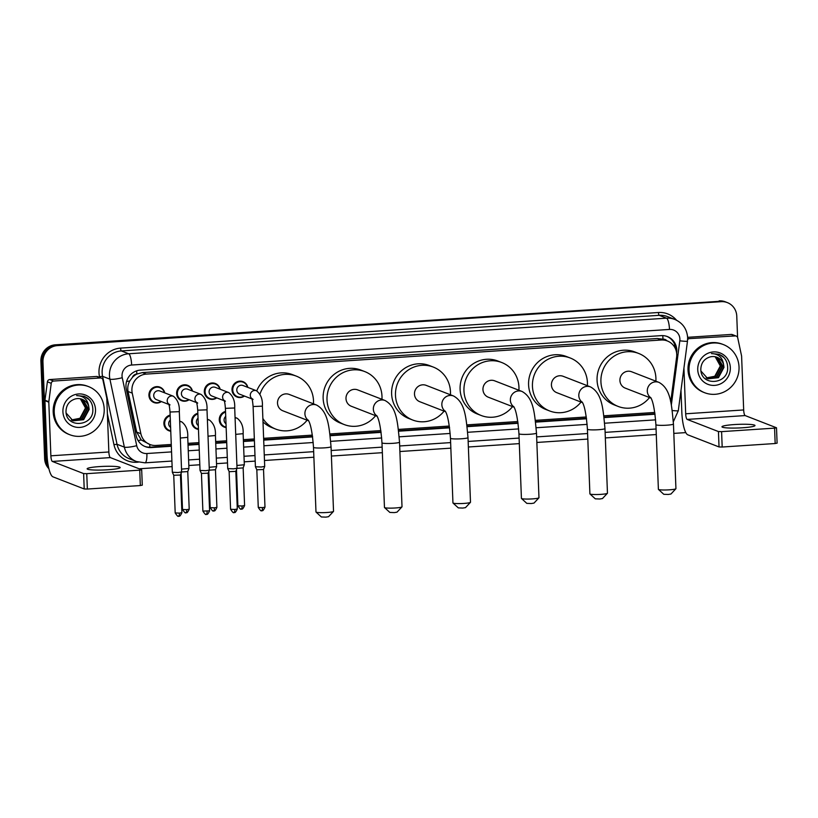 <?xml version="1.0" encoding="UTF-8"?>
<svg xmlns="http://www.w3.org/2000/svg" width="818" height="818" viewBox="0 0 818 818"><rect width="100%" height="100%" fill="white"/><g stroke="black" fill="none" stroke-linecap="round" stroke-linejoin="round"><path stroke-width="1.23" d="M226.146 427.569A8.262 7.965 -68.8 0 1 225.523 411.423M198.457 429.399A8.262 7.965 -68.8 0 1 197.833 413.254M170.757 431.229A8.262 7.965 -68.8 0 1 170.144 415.084M244.459 396.055A8.262 7.965 -68.8 0 1 232.005 389.869A8.262 7.965 -68.8 0 1 247.823 387.395M216.77 397.885A8.262 7.965 -68.8 0 1 204.316 391.699A8.262 7.965 -68.8 0 1 220.134 389.225M189.081 399.726A8.262 7.965 -68.8 0 1 176.627 393.54A8.262 7.965 -68.8 0 1 192.445 391.055M161.381 401.556A8.262 7.965 -68.8 0 1 148.927 395.37A8.262 7.965 -68.8 0 1 164.745 392.885M670.545 401.331A15.501 14.928 111.2 0 0 671.149 398.611L676.619 357.098A15.501 14.928 111.2 0 0 676.742 354.409A15.501 14.928 111.2 0 0 667.355 340.963A15.501 14.928 111.2 0 0 661.159 340.012L146.32 374.092A15.501 14.928 111.2 0 0 132.24 393.131L140.87 433.714A15.501 14.928 111.2 0 0 149.929 444.511A15.501 14.928 111.2 0 0 156.126 445.452L171.269 444.45M132.363 377.435A15.501 14.928 -68.8 0 1 137.117 373.979L136.851 374A5.164 4.98 111.2 0 0 132.363 377.435L129.847 380.891C127.945 384.245 127.352 387.783 128.058 391.515L136.688 432.088L141.238 439.972L149.929 444.511M666.926 340.789A5.164 4.98 111.2 0 0 662.979 339.163L662.723 339.184A15.501 14.928 -68.8 0 1 663.5 339.46L667.355 340.963M662.723 339.184L657.283 338.509L142.444 372.589L137.117 373.979M187.976 443.346L198.958 442.62M215.666 441.515L226.658 440.79M243.355 439.675L254.347 438.949M263.631 438.336L312.384 435.115M329.951 433.949L380.861 430.575M398.438 429.409L449.338 426.045M466.914 424.879L517.825 421.515M535.391 420.35L586.301 416.976M603.878 415.81L654.789 412.446M676.629 353.049L676.68 352.722A15.501 14.928 111.2 0 0 676.803 350.032A15.501 14.928 111.2 0 0 667.416 336.587A15.501 14.928 111.2 0 0 661.21 335.636L140.359 370.114A15.501 14.928 111.2 0 0 126.289 389.153L136.207 435.82A15.501 14.928 111.2 0 0 145.267 446.618A15.501 14.928 111.2 0 0 151.473 447.558L171.34 446.25M666.895 336.392A15.501 14.928 -68.8 0 1 675.77 349.542M48.231 465.636A15.501 14.928 -68.8 0 1 46.708 459.471L42.955 361.996A15.501 14.928 -68.8 0 1 57.362 345.615L721.179 301.668A15.501 14.928 -68.8 0 1 727.376 302.619A15.501 14.928 -68.8 0 1 736.762 316.065L737.58 337.415M685.801 432.599L673.817 433.397M656.281 434.552L605.33 437.927M587.805 439.082L536.853 442.456M519.318 443.622L468.366 446.996M450.841 448.152L399.89 451.526M382.364 452.681L331.413 456.055M313.877 457.221L264.48 460.493M255.196 461.107L244.214 461.833M227.506 462.937L216.514 463.663M199.817 464.767L188.825 465.493M172.117 466.608L139.142 468.786M48.896 468.724A15.501 14.928 -68.8 0 1 44.642 458.673L40.9 361.198A15.501 14.928 -68.8 0 1 55.307 344.818L720.147 301.269A15.501 14.928 -68.8 0 1 726.343 302.22A15.501 14.928 -68.8 0 0 720.147 301.269L56.33 345.216L721.179 301.668M40.9 361.198L41.933 361.597A15.501 14.928 -68.8 0 1 56.33 345.216A15.501 14.928 -68.8 0 0 41.933 361.597L45.675 459.072L41.933 361.597L42.955 361.996M48.63 467.599A15.501 14.928 -68.8 0 1 45.675 459.072A15.501 14.928 -68.8 0 0 48.63 467.599M188.038 445.145L199.03 444.409M215.737 443.305L226.719 442.579M243.427 441.475L254.418 440.749M263.693 440.135L312.629 436.894M330.186 435.728L381.106 432.364M398.663 431.198L449.593 427.824M467.139 426.669L518.07 423.295M535.626 422.129L586.547 418.765M604.103 417.599L655.034 414.225M171.32 445.779L150.44 447.16A15.501 14.928 -68.8 0 1 144.755 446.403M654.973 413.765L604.052 417.139M586.486 418.295L535.565 421.669M518.009 422.834L467.088 426.198M449.532 427.364L398.601 430.738M381.045 431.894L330.124 435.268M312.568 436.434L263.682 439.665M254.398 440.278L243.406 441.004M226.709 442.119L215.717 442.845M199.009 443.949L188.028 444.675M719.124 300.871A15.501 14.928 -68.8 0 1 725.321 301.811L727.376 302.619M689.042 370.309A25.828 24.888 -68.8 0 1 723.378 344.582A25.828 24.888 -68.8 0 1 739.032 367.006A25.828 24.888 -68.8 0 1 704.687 392.732A25.828 24.888 -68.8 0 1 689.042 370.309M704.687 392.732L703.664 392.333A25.828 24.888 -68.8 0 1 688.01 369.91A25.828 24.888 -68.8 0 1 722.355 344.184L723.378 344.582M730.331 367.579A16.841 16.227 -68.8 0 1 714.676 385.38A16.841 16.227 -68.8 0 1 697.744 369.736A16.841 16.227 -68.8 0 1 713.398 351.934A16.841 16.227 -68.8 0 1 730.331 367.579M700.821 369.051C700.474 386.853 728.654 384.613 727.642 367.507C727.611 362.855 725.873 359.061 722.447 356.137L719.145 354.306L711.455 353.58C718.47 353.826 722.509 357.456 723.562 364.491A11.677 11.247 -68.8 0 0 709.646 357.067C704.104 358.99 701.159 362.988 700.821 369.051M707.734 378.734L718.04 377.538L723.572 367.231L717.815 357.671L716.885 357.241M700.985 371.065L707.938 378.816L718.449 377.691L723.981 367.384L723.562 364.491M706.936 378.366L716.404 376.904L721.936 366.597L716.047 356.965M707.13 378.468L716.813 377.057L722.345 366.75L716.251 357.026M706.169 377.936L714.768 376.27L720.3 365.963L715.177 356.75M706.353 378.049L715.177 376.423L720.709 366.116L715.392 356.801M724.042 357.66L719.053 354.276M742.601 427.763A16.534 1.81 -2.2 0 0 754.994 425.524A16.534 1.81 -2.2 0 0 734.36 424.562A16.534 1.81 -2.2 0 0 721.967 426.791A16.534 1.81 -2.2 0 0 742.601 427.763M687.652 338.713L735.198 335.932L731.333 334.429A2.587 2.485 -68.8 0 1 732.366 334.593L736.231 336.086A2.587 2.485 111.2 0 0 735.198 335.932M687.621 337.323L731.333 334.429M680.985 390.36L681.834 412.292A20.665 5.041 -93.8 0 0 687.764 434.808L719.032 446.945L718.439 431.556L687.171 419.419A5.164 1.258 86.2 0 1 685.688 413.785L683.93 368.028M777.018 443.111L775.167 443.52L774.574 428.131L776.507 427.783L745.157 415.575A5.164 1.258 86.2 0 1 743.674 409.951L741.609 356.3A2.587 2.485 111.2 0 0 741.558 355.861L737.734 337.885A2.587 2.485 111.2 0 0 736.231 336.086M718.439 431.556L721.588 431.638L722.182 447.027L775.167 443.52M722.182 447.027L719.032 446.945M721.588 431.638L774.574 428.131M688.459 339.02A2.587 2.485 111.2 0 0 687.641 339.225M675.883 488.755L670.954 494.021L668.255 494.461L663.766 494.297L658.449 489.42A8.783 0.961 -2.2 0 0 669.349 489.829A8.783 0.961 -2.2 0 0 675.883 488.755A8.783 0.961 -2.2 0 0 675.934 488.643L673.449 424A8.783 0.961 177.8 0 1 666.864 425.186A8.783 0.961 177.8 0 1 655.903 424.675L658.388 489.317A8.783 0.961 -2.2 0 0 658.449 489.42M650.883 397.834A8.783 8.466 111.2 0 1 658.95 382.374L631.598 371.75A8.783 8.466 111.2 0 0 619.921 380.503A8.783 8.466 111.2 0 0 625.238 388.121L651.056 398.141M649.512 397.548A28.405 27.372 -68.8 0 1 618.132 406.423A28.405 27.372 -68.8 0 1 600.923 381.761A28.405 27.372 -68.8 0 1 638.694 353.458A28.405 27.372 -68.8 0 1 655.913 378.12A28.405 27.372 -68.8 0 1 655.862 381.178M618.132 406.423L614.277 404.92A28.405 27.372 -68.8 0 1 597.068 380.258A28.405 27.372 -68.8 0 1 634.84 351.955L638.694 353.458M607.406 493.285L602.467 498.551L599.778 499L595.289 498.827L589.962 493.96A8.783 0.961 -2.2 0 0 600.872 494.369A8.783 0.961 -2.2 0 0 607.406 493.285A8.783 0.961 -2.2 0 0 607.457 493.182L604.972 428.54A8.783 0.961 177.8 0 1 598.387 429.726A8.783 0.961 177.8 0 1 587.426 429.215L589.901 493.857A8.783 0.961 -2.2 0 0 589.962 493.96M582.406 402.364A8.783 8.466 111.2 0 1 590.473 386.904L563.111 376.29A8.783 8.466 111.2 0 0 551.434 385.033A8.783 8.466 111.2 0 0 556.761 392.66L582.569 402.681M581.025 402.078A28.405 27.372 -68.8 0 1 549.655 410.953A28.405 27.372 -68.8 0 1 532.446 386.29A28.405 27.372 -68.8 0 1 570.218 357.987A28.405 27.372 -68.8 0 1 587.426 382.65A28.405 27.372 -68.8 0 1 587.385 385.707M549.655 410.953L545.79 409.46A28.405 27.372 -68.8 0 1 528.581 384.797A28.405 27.372 -68.8 0 1 566.353 356.495L570.218 357.987M538.929 497.825L533.99 503.09L531.301 503.53L526.802 503.367L521.485 498.489A8.783 0.961 -2.2 0 0 532.385 498.898A8.783 0.961 -2.2 0 0 538.929 497.825A8.783 0.961 -2.2 0 0 538.97 497.712L536.496 433.07A8.783 0.961 177.8 0 1 529.9 434.256A8.783 0.961 177.8 0 1 518.939 433.744L521.424 498.387A8.783 0.961 -2.2 0 0 521.485 498.489M513.919 406.894A8.783 8.466 111.2 0 1 521.986 391.444L494.634 380.82A8.783 8.466 111.2 0 0 482.957 389.572A8.783 8.466 111.2 0 0 488.274 397.19L514.093 407.211M512.549 406.618A28.405 27.372 -68.8 0 1 481.178 415.493A28.405 27.372 -68.8 0 1 463.959 390.83A28.405 27.372 -68.8 0 1 501.741 362.517A28.405 27.372 -68.8 0 1 518.949 387.19A28.405 27.372 -68.8 0 1 518.909 390.237M481.178 415.493L477.313 413.99A28.405 27.372 -68.8 0 1 460.105 389.327A28.405 27.372 -68.8 0 1 497.876 361.024L501.741 362.517M470.442 502.354L465.503 507.62L462.814 508.06L458.325 507.896L452.998 503.029A8.783 0.961 -2.2 0 0 463.908 503.428A8.783 0.961 -2.2 0 0 470.442 502.354A8.783 0.961 -2.2 0 0 470.493 502.242L468.008 437.599A8.783 0.961 177.8 0 1 461.424 438.785A8.783 0.961 177.8 0 1 450.462 438.274L452.947 502.917A8.783 0.961 -2.2 0 0 452.998 503.029M445.442 411.434A8.783 8.466 111.2 0 1 453.509 395.973L426.147 385.35A8.783 8.466 111.2 0 0 414.481 394.102A8.783 8.466 111.2 0 0 419.798 401.72L445.606 411.74M444.072 411.147A28.405 27.372 -68.8 0 1 412.691 420.023A28.405 27.372 -68.8 0 1 395.483 395.36A28.405 27.372 -68.8 0 1 433.254 367.057A28.405 27.372 -68.8 0 1 450.462 391.72A28.405 27.372 -68.8 0 1 450.421 394.777M412.691 420.023L408.836 418.519A28.405 27.372 -68.8 0 1 391.618 393.857A28.405 27.372 -68.8 0 1 429.399 365.554L433.254 367.057M401.965 506.884L397.027 512.15L394.337 512.6L389.849 512.426L384.521 507.559A8.783 0.961 -2.2 0 0 395.421 507.968A8.783 0.961 -2.2 0 0 401.965 506.884A8.783 0.961 -2.2 0 0 402.016 506.782L399.532 442.139A8.783 0.961 177.8 0 1 392.947 443.325A8.783 0.961 177.8 0 1 381.975 442.814L384.46 507.457A8.783 0.961 -2.2 0 0 384.521 507.559M376.955 415.963A8.783 8.466 111.2 0 1 385.033 400.503L357.671 389.889A8.783 8.466 111.2 0 0 345.994 398.632A8.783 8.466 111.2 0 0 351.311 406.26L377.129 416.28M375.585 415.677A28.405 27.372 -68.8 0 1 344.214 424.552A28.405 27.372 -68.8 0 1 327.006 399.89A28.405 27.372 -68.8 0 1 364.777 371.587A28.405 27.372 -68.8 0 1 381.986 396.249A28.405 27.372 -68.8 0 1 381.945 399.307M344.214 424.552L340.349 423.059A28.405 27.372 -68.8 0 1 323.141 398.397A28.405 27.372 -68.8 0 1 360.912 370.094L364.777 371.587M333.478 511.424L328.55 516.69L325.85 517.129L321.362 516.966L316.045 512.088A8.783 0.961 -2.2 0 0 326.944 512.497A8.783 0.961 -2.2 0 0 333.478 511.424A8.783 0.961 -2.2 0 0 333.529 511.311L331.045 446.669A8.783 0.961 177.8 0 1 324.46 447.855A8.783 0.961 177.8 0 1 313.499 447.344L315.983 511.986A8.783 0.961 -2.2 0 0 316.045 512.088M308.478 420.493A8.783 8.466 111.2 0 1 316.546 405.043L289.194 394.419A8.783 8.466 111.2 0 0 277.517 403.172A8.783 8.466 111.2 0 0 282.834 410.789L308.652 420.81M259.96 394.184A28.405 27.372 -68.8 0 1 296.29 376.116A28.405 27.372 -68.8 0 1 313.509 400.789A28.405 27.372 -68.8 0 1 313.458 403.836M256.76 390.871A28.405 27.372 -68.8 0 1 292.435 374.624L296.29 376.116M307.108 420.217A28.405 27.372 -68.8 0 1 275.727 429.092A28.405 27.372 -68.8 0 1 262.864 418.479M275.727 429.092L271.873 427.589A28.405 27.372 -68.8 0 1 262.997 421.894M251.903 398.949L239.613 394.174A4.652 4.479 -68.8 0 1 236.791 390.135A4.652 4.479 -68.8 0 1 242.977 385.503L256.463 390.738A4.652 4.479 -68.8 0 0 251.77 398.591M244.153 395.932A7.751 7.464 -68.8 0 1 232.762 389.941A7.751 7.464 -68.8 0 1 247.517 387.272M253.099 406.515L262.394 406.157L264.705 466.413L261.218 467.017L255.41 466.741L253.099 406.515C252.333 397.568 251.75 399.358 251.647 398.346L253.099 399.409M262.466 507.63L264.981 507.17L263.529 469.522L256.821 469.777L258.273 507.436C262.363 513.622 261.3 509.409 261.842 510.657A3.354 0.818 -93.8 0 0 262.466 507.63L258.273 507.436M224.214 400.779L211.913 396.004A4.652 4.479 -68.8 0 1 209.101 391.975A4.652 4.479 -68.8 0 1 215.287 387.343L228.764 392.579A4.652 4.479 -68.8 0 0 224.071 400.421M216.453 397.773A7.751 7.464 -68.8 0 1 205.073 391.771A7.751 7.464 -68.8 0 1 219.817 389.102M225.41 408.346L234.694 407.988L237.016 468.223L233.529 468.847L227.721 468.581L225.41 408.346C224.633 399.399 224.05 401.198 223.958 400.176L225.4 401.239M234.06 512.467A3.354 0.818 -93.8 0 0 234.153 512.487A3.354 0.818 -93.8 0 0 234.766 509.461L237.292 509.011L235.84 471.362L229.234 471.689L227.731 468.602M196.524 402.609L184.224 397.845A4.652 4.479 -68.8 0 1 181.412 393.806A4.652 4.479 -68.8 0 1 187.588 389.174L201.075 394.409A4.652 4.479 -68.8 0 0 196.381 402.251M188.764 399.603A7.751 7.464 -68.8 0 1 177.383 393.601A7.751 7.464 -68.8 0 1 192.128 390.932M197.721 410.176L207.005 409.828L209.316 470.074L205.829 470.687L200.032 470.432L197.721 410.176C196.944 401.239 196.361 403.029 196.259 402.006L197.711 403.08M208.15 473.182L201.443 473.438M168.825 404.45L156.535 399.675A4.652 4.479 -68.8 0 1 153.712 395.636A4.652 4.479 -68.8 0 1 159.899 391.004L173.385 396.239A4.652 4.479 -68.8 0 0 168.692 404.092M161.074 401.433A7.751 7.464 -68.8 0 1 149.684 395.431A7.751 7.464 -68.8 0 1 164.438 392.763M170.021 412.016L179.316 411.659L181.627 471.914L178.14 472.518L172.342 472.272L170.021 412.016C169.254 403.069 168.672 404.859 168.569 403.847L170.021 404.91M179.387 513.131L181.903 512.671L180.461 475.023L173.743 475.278L175.195 512.927C179.285 519.123 178.222 514.911 178.774 516.148A3.354 0.818 -93.8 0 0 179.387 513.131L175.195 512.927M226.003 423.765A4.652 4.479 -68.8 0 1 225.717 416.393M226.126 427.108A7.751 7.464 -68.8 0 1 225.553 412.119M241.371 509.021A3.354 0.818 -93.8 0 0 241.463 509.031A3.354 0.818 -93.8 0 0 242.077 506.005L244.592 505.555L243.15 467.906L236.975 468.336M235.717 434.368L243.13 433.673L244.326 464.767L236.903 465.462M198.304 425.595A4.652 4.479 -68.8 0 1 198.028 418.223M198.437 428.939A7.751 7.464 -68.8 0 1 197.864 413.949M213.682 510.851A3.354 0.818 -93.8 0 0 213.774 510.861A3.354 0.818 -93.8 0 0 214.388 507.835L216.903 507.385L215.461 469.736L209.285 470.166M208.017 436.199L215.431 435.513L216.627 466.597L209.214 467.293M170.614 427.436A4.652 4.479 -68.8 0 1 170.328 420.053M170.747 430.769A7.751 7.464 -68.8 0 1 170.164 415.779M185.983 512.681A3.354 0.818 -93.8 0 0 186.075 512.702A3.354 0.818 -93.8 0 0 186.698 509.675L189.214 509.215L187.762 471.567L181.596 471.996M180.328 438.039L187.741 437.344L188.938 468.458L181.524 469.123M107.772 469.777A16.534 1.81 -2.2 0 0 120.174 467.548A16.534 1.81 -2.2 0 0 99.54 466.587A16.534 1.81 -2.2 0 0 87.137 468.816A16.534 1.81 -2.2 0 0 107.772 469.777M53.63 381.045A2.587 2.485 111.2 0 0 51.248 383.325L48.824 401.72A2.587 2.485 111.2 0 0 48.804 402.159L44.949 400.667A2.587 2.485 -68.8 0 1 44.97 400.217L47.393 381.832A2.587 2.485 -68.8 0 1 49.775 379.552L53.63 381.045L100.369 377.957L96.514 376.454A2.587 2.485 -68.8 0 1 97.547 376.607L101.401 378.11A2.587 2.485 111.2 0 0 100.369 377.957M49.775 379.552L96.514 376.454M44.949 400.667L47.004 454.307A20.665 5.041 -93.8 0 0 52.945 476.833L84.213 488.97L83.62 473.581L52.352 461.444A5.164 1.258 86.2 0 1 50.869 455.81L48.804 402.159M142.199 485.135L140.338 485.544L139.745 470.156L141.606 469.736L110.338 457.599A5.164 1.258 86.2 0 1 108.855 451.976L106.79 398.325A2.587 2.485 111.2 0 0 106.739 397.885L102.915 379.91A2.587 2.485 111.2 0 0 101.401 378.11M83.62 473.581L86.759 473.663L87.352 489.052L140.338 485.544M87.352 489.052L84.213 488.97M86.759 473.663L139.745 470.156M54.223 412.333A25.828 24.888 -68.8 0 1 88.559 386.607A25.828 24.888 -68.8 0 1 104.203 409.031A25.828 24.888 -68.8 0 1 69.867 434.757A25.828 24.888 -68.8 0 1 54.223 412.333M69.867 434.757L68.835 434.358A25.828 24.888 -68.8 0 1 53.19 411.935A25.828 24.888 -68.8 0 1 87.526 386.208L88.559 386.607M95.512 409.603A16.841 16.227 -68.8 0 1 79.857 427.405A16.841 16.227 -68.8 0 1 62.914 411.761A16.841 16.227 -68.8 0 1 78.569 393.959A16.841 16.227 -68.8 0 1 95.512 409.603M66.002 411.076C65.655 428.877 93.835 426.638 92.823 409.532C92.782 404.879 91.054 401.086 87.628 398.151L84.315 396.331L76.626 395.595C83.651 395.84 87.69 399.481 88.743 406.515A11.677 11.247 -68.8 0 0 74.827 399.092C69.274 401.014 66.34 405.012 66.002 411.076M72.914 420.759L83.211 419.562L88.753 409.256L82.986 399.685L82.066 399.266M66.166 413.09L73.119 420.841L83.62 419.716L89.162 409.409L88.743 406.515M72.117 420.391L81.585 418.928L87.117 408.611L81.217 398.99M72.311 420.493L81.994 419.082L87.526 408.775L81.432 399.051M71.34 419.961L79.949 418.295L85.481 407.977L80.348 398.775M71.534 420.074L80.358 418.448L85.89 408.141L80.573 398.816M89.213 399.685L84.234 396.301M126.545 381.566A15.501 2.331 -12 0 0 129.847 380.891M662.979 339.163A15.501 3.773 -93.8 0 0 662.744 335.615M149.776 447.19A15.501 3.773 -93.8 0 0 149.796 444.45M673.398 345.39A15.501 1.012 7.5 0 0 675.055 345.513M138.099 440.585A15.501 2.331 -12 0 0 141.238 439.972M136.851 374A15.501 3.773 -93.8 0 0 136.647 370.851M657.283 338.509L661.159 340.012M136.688 432.088L140.87 433.714M128.058 391.515L132.24 393.131M142.444 372.589L146.32 374.092M671.333 405.043L679.809 340.82A10.327 9.959 111.2 0 0 669.492 329.429L131.647 365.032A10.327 9.959 111.2 0 0 122.26 377.732L136.718 445.698A10.327 9.959 111.2 0 0 146.882 453.52L171.555 451.894M136.718 445.698A10.327 1.554 -12 0 1 124.367 447.129L109.909 379.163A20.665 19.908 -68.8 0 1 109.469 375.615A20.665 19.908 -68.8 0 1 128.682 353.775L666.527 318.171A20.665 19.908 -68.8 0 1 674.799 319.429L667.457 316.586A20.665 19.908 111.2 0 0 659.196 315.319L121.34 350.932A20.665 19.908 111.2 0 0 102.138 372.773A20.665 19.908 111.2 0 0 102.577 376.321L117.035 444.286A20.665 19.908 111.2 0 0 129.111 458.673L136.442 461.526A20.665 19.908 -68.8 0 1 124.367 447.129L117.035 444.286L113.947 444.644L107.383 413.796M99.653 377.425L99.489 376.679A23.241 22.403 -68.8 0 1 120.604 348.11L658.449 312.507A2.587 0.634 -93.8 0 0 659.196 315.319L666.527 318.171A10.327 2.515 86.2 0 1 669.492 329.429M99.489 376.679L102.577 376.321L109.909 379.163A10.327 1.554 -12 0 0 122.26 377.732M658.449 312.507A23.241 22.403 -68.8 0 1 676.496 320.186M138.334 462.15L136.831 462.252A23.241 22.403 -68.8 0 1 113.947 444.644M57.362 345.615L55.307 344.818M46.708 459.471L44.642 458.673M131.647 365.032A10.327 2.515 86.2 0 0 128.682 353.775L121.34 350.932A2.587 0.634 -93.8 0 1 120.604 348.11M188.263 450.779L199.244 450.053M215.952 448.949L226.944 448.223M243.641 447.119L254.633 446.393M263.917 445.779L313.212 442.518M330.738 441.352L381.699 437.978M399.215 436.822L450.176 433.448M467.702 432.282L518.653 428.908M536.179 427.753L587.14 424.378M604.666 423.223L655.617 419.849M136.821 461.669A2.587 0.634 -93.8 0 0 136.831 462.252M146.882 453.52A10.327 2.515 86.2 0 1 144.99 462.835L171.903 461.055M672.253 410.524A10.327 0.675 7.5 0 0 678.306 410.708L687.478 341.178A10.327 0.675 7.5 0 1 679.809 340.82M150.44 447.16L151.473 447.558M687.171 419.419L745.157 415.575M685.688 413.785L743.674 409.951M261.75 510.636A3.354 0.818 -93.8 0 0 261.842 510.657C262.005 509.706 262.23 513.029 264.981 507.17M234.766 509.461L230.574 509.266L229.132 471.618M206.371 514.307A3.354 0.818 -93.8 0 0 206.463 514.317C206.617 513.367 206.842 516.69 209.592 510.841L202.884 511.097L201.443 473.448L200.032 470.432M202.884 511.097C206.974 517.293 205.911 513.08 206.463 514.317A3.354 0.818 -93.8 0 0 207.077 511.291M178.672 516.138A3.354 0.818 -93.8 0 0 178.774 516.148C178.927 515.207 179.152 518.52 181.903 512.671M235.083 417.998A4.652 4.479 -68.8 0 1 237.2 418.264C241.545 421.751 243.519 426.894 243.13 433.673M242.077 506.005L237.885 505.81L236.494 469.614M207.394 419.839A4.652 4.479 -68.8 0 1 209.5 420.094C213.846 423.591 215.829 428.724 215.431 435.513M214.388 507.835L210.195 507.641L208.805 471.444M179.704 421.669A4.652 4.479 -68.8 0 1 181.811 421.924C186.156 425.421 188.14 430.554 187.741 437.344M186.698 509.675L182.506 509.481L181.115 473.274M52.352 461.444L110.338 457.599M50.869 455.81L108.855 451.976M44.97 400.217L48.824 401.72M51.248 383.325L47.393 381.832M687.478 341.178L687.641 337.629C686.946 328.979 682.662 322.906 674.799 319.429M136.442 461.526L144.99 462.835M188.61 459.941L199.602 459.215M216.3 458.111L227.292 457.385M243.999 456.28L254.981 455.554M264.265 454.941L313.662 451.669M331.198 450.503L382.149 447.129M399.675 445.974L450.626 442.599M468.162 441.444L519.103 438.07M536.639 436.904L587.59 433.53M605.115 432.374L656.067 429M673.347 421.73L678.306 410.708M777.1 443.172L776.507 427.783M658.95 382.374C670.903 388.887 671.537 404.634 673.449 424M650.658 397.466C653.071 401.157 654.819 410.227 655.903 424.675M590.473 386.904C602.426 393.427 603.06 409.174 604.972 428.54M582.171 402.006C584.594 405.697 586.342 414.767 587.426 429.215M521.986 391.444C533.95 397.957 534.573 413.704 536.496 433.07M513.694 406.536C516.107 410.227 517.855 419.297 518.939 433.744M453.509 395.973C465.462 402.487 466.096 418.233 468.008 437.599M445.207 411.065C447.63 414.757 449.379 423.826 450.462 438.274M385.033 400.503C396.986 407.027 397.609 422.773 399.532 442.139M376.73 415.605C379.143 419.297 380.902 428.366 381.975 442.814M316.546 405.043C328.499 411.556 329.133 427.303 331.045 446.669M308.253 420.135C310.666 423.826 312.415 432.896 313.499 447.344M262.394 406.157C262.782 399.368 260.809 394.235 256.463 390.738M243.069 382.221L240.226 381.116M256.832 469.788L255.421 466.771M237.455 396.658L234.623 395.564M263.529 469.532L264.705 466.413M237.292 509.011C234.541 514.859 234.306 511.536 234.153 512.487C233.6 511.24 234.674 515.463 230.574 509.266M234.694 407.988C235.093 401.209 233.11 396.065 228.764 392.579M215.379 384.051L212.537 382.947M209.766 398.499L206.923 397.395M235.84 471.362L237.005 468.244M207.005 409.828C207.394 403.039 205.42 397.896 201.075 394.409M187.68 385.881L184.837 384.777M182.077 400.329L179.234 399.225M209.592 510.841L208.15 473.193L209.316 470.074M179.316 411.659C179.704 404.869 177.731 399.736 173.385 396.239M159.991 387.722L157.148 386.617M173.753 475.289L172.342 472.272M154.387 402.159L151.545 401.055M180.451 475.033L181.627 471.914M244.592 505.555C241.842 511.403 241.617 508.08 241.463 509.031C240.911 507.784 241.985 512.007 237.885 505.81M235.063 417.436L237.2 418.264M243.15 467.916L244.316 464.788M224.735 426.72L221.893 425.616M216.903 507.385C214.152 513.234 213.927 509.921 213.774 510.861C213.222 509.624 214.285 513.837 210.195 507.641M207.373 419.266L209.5 420.094M215.451 469.747L216.627 466.628M197.036 428.55L194.203 427.456M189.214 509.215C186.463 515.074 186.228 511.751 186.075 512.702C185.533 511.454 186.596 515.667 182.506 509.481M179.674 421.096L181.811 421.924M187.762 471.577L188.938 468.458M169.346 430.391L166.504 429.286M142.281 485.197L141.688 469.808"/></g></svg>

